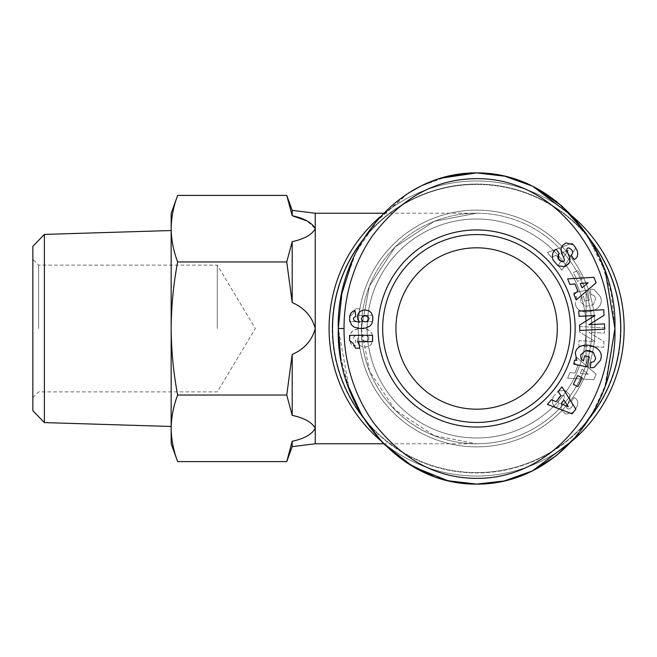 <?xml version="1.0" encoding="UTF-8"?>
<svg xmlns="http://www.w3.org/2000/svg" width="657" height="657" viewBox="0 0 657 657"><rect width="100%" height="100%" fill="white"/><g stroke="black" fill="none" stroke-linecap="round" stroke-linejoin="round"><path stroke-width="0.49" stroke-dasharray="3.29 2.46" d="M574.333 245.841L573.142 244.675M576.756 296.644L575.327 303.936L576.756 296.644L574.547 296.635L576.756 296.644M583.49 296.061L584.582 301.152L589.345 300.126L587.186 290.049L573.75 292.932L574.547 296.635L573.75 292.932L587.186 290.049L589.345 300.126L584.582 301.152L583.49 296.061M581.149 298.122L580.533 301.924L581.149 298.122L583.383 296.126L581.149 298.122M593.337 304.684L595.727 298.483L593.337 304.684L585.617 306.4L580.533 301.924L585.617 306.4L593.337 304.684M565.866 414.017L562.367 411.331L565.866 414.017M553.063 396.984C551.683 401.493 552.48 404.926 555.461 407.283C552.48 404.926 551.683 401.493 553.063 396.984L558.056 391.194L553.063 396.984M576.912 406.88C578.209 403.316 577.897 400.589 575.951 398.684C577.897 400.589 578.209 403.316 576.912 406.88L573.142 412.325L576.912 406.88M505.233 176.265L507.171 176.741M532.26 186.046L533.246 186.539M556.594 201.551L581.757 227.396L600.087 258.382L611.207 292.644L614.927 328.5C617.293 404.999 557.514 484.57 476.612 484.102M344.063 328.5C343.759 307.46 348.653 269.165 373.767 233.991C402.536 197.141 436.823 178.696 476.629 178.655C554.262 178.055 611.503 255.335 609.162 328.5C611.651 402.519 552.726 480.669 474.108 478.312C434.293 477.376 400.351 458.233 372.273 420.899C348.391 386.119 343.792 349.171 344.063 328.5L338.298 328.5C335.596 252.403 396.319 171.945 476.612 172.898M380.658 440.568A147.538 147.538 0 0 0 476.612 476.038A147.538 147.538 0 0 1 329.075 328.5A147.538 147.538 0 0 0 476.612 476.038A147.538 147.538 0 0 0 624.15 328.5A147.538 147.538 0 0 0 476.612 180.962A147.538 147.538 0 0 0 329.075 328.5A147.538 147.538 0 0 1 476.612 180.962A147.538 147.538 0 0 1 624.15 328.5A147.538 147.538 0 0 1 476.612 476.038A147.538 147.538 0 0 0 572.567 440.568L591.325 415.446L604.752 387.072L614.927 328.5L604.752 269.928L591.325 241.554L572.576 216.432A147.538 147.538 0 0 0 476.612 180.962A147.538 147.538 0 0 1 624.15 328.5A147.538 147.538 0 0 1 476.612 476.038A147.538 147.538 0 0 1 329.075 328.5A147.538 147.538 0 0 0 476.612 476.038A147.538 147.538 0 0 0 624.15 328.5A147.538 147.538 0 0 1 476.612 476.038A147.538 147.538 0 0 1 329.075 328.5A147.538 147.538 0 0 1 476.612 180.962A147.538 147.538 0 0 0 380.649 216.44M570.555 328.5A93.943 93.943 0 0 0 476.612 234.557A93.943 93.943 0 0 0 382.67 328.5A93.943 93.943 0 0 0 476.612 422.443A93.943 93.943 0 0 0 570.555 328.5A93.943 93.943 0 0 0 476.612 234.557A93.943 93.943 0 0 0 382.67 328.5A93.943 93.943 0 0 0 476.612 422.443A93.943 93.943 0 0 0 570.555 328.5A93.943 93.943 0 0 0 476.612 234.557A93.943 93.943 0 0 0 382.67 328.5A93.943 93.943 0 0 0 476.612 422.443A93.943 93.943 0 0 0 570.555 328.5M557.3 328.5A80.688 80.688 0 0 0 476.612 247.812A80.688 80.688 0 0 0 395.933 328.5A80.688 80.688 0 0 0 476.612 409.188A80.688 80.688 0 0 0 557.3 328.5M359.584 348.259A11.136 11.136 0 0 0 357.474 341.656L372.511 341.656L372.511 335.316L349.565 335.316L349.565 340.515L353.137 343.283L355.609 348.259L359.584 348.259M563.041 261.773A1.831 1.831 0 0 0 564.256 259.351L561.546 252.214A6.866 6.866 0 0 1 561.25 248.338M568.847 263.572L569.225 262.899A6.866 6.866 0 0 0 569.488 257.404L566.827 250.416A1.831 1.831 0 0 1 568.748 247.944M575.162 328.5A98.55 98.55 0 0 0 476.612 229.95A98.55 98.55 0 0 0 378.062 328.5A98.55 98.55 0 0 0 476.612 427.05A98.55 98.55 0 0 0 575.162 328.5M367.115 328.5A109.497 109.497 0 0 0 476.612 437.997A109.497 109.497 0 0 0 586.11 328.5A109.497 109.497 0 0 0 476.612 219.003A109.497 109.497 0 0 0 367.115 328.5A109.497 109.497 0 0 0 476.612 437.997A109.497 109.497 0 0 0 586.11 328.5A109.497 109.497 0 0 0 476.612 219.003A109.497 109.497 0 0 0 367.115 328.5M568.535 409.073A1.831 1.831 0 0 1 566.827 406.584L569.488 399.596A6.866 6.866 0 0 0 569.225 394.101L564.815 390.324L558.056 391.194L564.815 390.324L569.225 394.101A6.866 6.866 0 0 1 569.488 399.596L566.827 406.584A1.831 1.831 0 0 0 568.748 409.056A1.831 1.831 0 0 1 568.535 409.073M590.651 240.437A144.08 144.08 0 0 0 476.612 184.42A144.08 144.08 0 0 1 620.693 328.5A144.08 144.08 0 0 1 476.612 472.58A144.08 144.08 0 0 0 590.643 416.563M476.612 219.003A109.497 109.497 0 0 1 586.11 328.5A109.497 109.497 0 0 1 476.612 437.997A109.497 109.497 0 0 1 367.115 328.5A109.497 109.497 0 0 1 476.612 219.003A109.497 109.497 0 0 1 586.11 328.5A109.497 109.497 0 0 1 476.612 437.997A109.497 109.497 0 0 1 367.115 328.5A109.497 109.497 0 0 1 476.612 219.003M591.875 328.5A115.262 115.262 0 0 0 476.612 213.238A115.262 115.262 0 0 0 361.35 328.5L369.439 370.926L395.112 410.001L434.187 435.673L476.612 443.762L434.187 435.673L395.112 410.001L369.439 370.926L361.35 328.5A115.262 115.262 0 0 0 476.612 443.762A115.262 115.262 0 0 0 591.875 328.5C591.858 340.802 589.945 352.801 586.11 364.487C589.945 352.801 591.858 340.802 591.875 328.5A115.262 115.262 0 0 0 476.612 213.238A115.262 115.262 0 0 0 361.35 328.5L369.439 286.074L395.112 246.999L434.187 221.327L476.612 213.238L434.187 221.327L395.112 246.999L369.439 286.074L361.35 328.5A115.262 115.262 0 0 0 476.612 443.762A115.262 115.262 0 0 0 591.875 328.5C591.858 316.198 589.945 304.199 586.11 292.513C589.945 304.199 591.858 316.198 591.875 328.5A115.262 115.262 0 0 1 476.612 443.762A115.262 115.262 0 0 1 361.35 328.5A115.262 115.262 0 0 0 476.612 443.762A115.262 115.262 0 0 0 591.875 328.5M338.298 328.5L341.188 360.159L349.779 390.578L364.019 418.879L383.688 443.762L476.612 443.762M383.688 213.238L476.612 213.238M315.245 443.762L315.245 428.323C311.993 422.311 304.306 417.983 292.193 415.355L292.193 354.435L286.748 395.046L177.653 395.046C173.473 373.061 171.313 350.879 171.165 328.5C171.313 306.121 173.473 283.939 177.653 261.954C173.473 250.958 171.313 239.871 171.165 228.677L171.165 213.238M171.165 443.762L171.165 228.677C171.313 217.492 173.473 206.397 177.653 195.408M171.165 230.525L171.165 426.475L171.165 230.525M32.85 328.5L32.85 259.343L32.85 328.5M38.615 328.5L38.615 265.108L38.615 328.5M217.27 328.5L217.27 265.108L217.27 328.5M360.644 311.131L358.517 313.282L357.572 315.705L357.999 319.803L359.683 322.111L355.766 321.528L353.704 320.041L353.417 318.596L353.942 317.413L355.79 316.592L355.026 310.367L352.012 311.935L350.165 314.522L349.565 318.776L350.247 322.792L352.456 325.962L356.751 328.007L362.993 328.434L368.051 327.252L371.024 325.018L372.289 322.776L372.889 317.717L371.928 313.816L370.277 311.714L366.466 309.989L363.034 310.104L360.644 311.131M573.356 384.394L577.897 386.603L582.192 377.767L577.659 375.558L573.356 384.394M556.093 401.698L560.988 395.76L558.138 391.49L561.973 386.85L575.861 409.221L572.091 413.795L547.453 404.449L551.338 399.743L556.093 401.698M577.889 291.108L574.998 283.972L569.89 284.44L567.632 278.864L593.912 277.303L596.137 282.797L576.189 300.011L573.898 294.352L577.889 291.108M600.925 358.55L600.597 360.077L594.215 367.362A8.467 8.467 0 0 1 590.208 367.6L591.095 362.081A3.433 3.433 0 0 0 594.265 361.128L595.727 358.517M576.756 360.356L574.547 360.365L573.75 364.068L587.186 366.951L589.345 356.874L584.582 355.848L583.49 360.939M580.533 355.076L585.617 350.6M559.123 260.09L558.705 259.564M558.54 254.251L559.337 253.684L556.175 249.217L555.543 249.66M571.795 254.711L571.081 255.22L574.185 259.597L575.951 258.316M603.726 309.751L604.021 315.376L588.902 324.706L604.473 323.885L604.744 329.173L579.794 330.487L579.507 325.075L595.012 315.508L579.047 316.346L578.768 311.065L603.726 309.751M368.758 319.902L368.692 317.43L367.008 316.066L363.756 315.984L361.547 317.758L361.629 320.123L363.354 321.626L366.524 321.725L368.758 319.902M568.305 406.74L563.911 400.154L560.971 403.718L568.305 406.74M588.138 282.765L580.254 283.487L581.987 287.774L588.138 282.765M447.811 176.306L420.496 186.276M408.326 193.183L375.894 221.852M375.763 222.009L359.609 245.521M359.494 245.71L353.023 258.636M340.671 357.219L347.799 385.183M448.452 480.842L434.08 476.563L453.815 481.975M593.55 411.602L605.885 383.844M605.475 271.965L585.863 233.079M532.794 186.309L532.277 186.054M372.511 321.684L372.511 315.344L357.474 315.344A11.136 11.136 0 0 0 359.584 308.741L355.609 308.741L353.137 313.718L349.565 316.485L349.565 321.684L372.511 321.684L372.511 315.344L357.474 315.344A11.136 11.136 0 0 0 359.584 308.741L355.609 308.741L353.137 313.718L349.565 316.485L349.565 321.684L372.511 321.684M359.363 344.785L361.769 346.494L365.078 347.118L369.012 346.149L371.205 344.325L372.724 340.728L372.831 336.901L371.805 333.14L370.096 331.038L365.785 328.968L359.683 328.566L354.345 329.814L351.511 332.023L349.844 335.472L349.803 341.172L351.676 344.769L355.026 346.633L355.79 340.408L353.942 339.587L353.417 338.404L353.704 336.959L355.766 335.472L359.683 334.889L357.999 337.197L357.457 339.85L357.934 342.56L359.363 344.785L357.934 342.56L357.457 339.85L357.999 337.197L359.683 334.889L356.989 335.193L354.944 335.793L353.704 336.959L353.417 338.404L353.942 339.587L355.79 340.408L355.026 346.633L353.055 345.812L350.813 343.718L349.623 339.809L350.247 334.208L352.456 331.038L356.751 328.993L362.993 328.566L368.051 329.748L371.747 333.025L372.831 336.901L372.724 340.728L371.928 343.184L370.277 345.286L367.772 346.691L364.397 347.093L361.769 346.494L359.363 344.785M582.192 279.233L577.897 270.397L573.356 272.606L577.659 281.442L582.192 279.233L577.659 281.442L573.356 272.606L577.897 270.397L582.192 279.233M551.338 257.257L556.093 255.302L560.988 261.24L558.138 265.51L561.973 270.15L575.861 247.779L572.091 243.205L547.453 252.551L551.338 257.257L556.093 255.302L560.988 261.24L558.138 265.51L561.973 270.15L575.861 247.779L572.091 243.205L547.453 252.551L551.338 257.257M573.898 362.648L577.889 365.892L574.998 373.028L569.89 372.56L567.632 378.136L593.912 379.697L596.137 374.203L576.189 356.989L573.898 362.648L577.889 365.892L574.998 373.028L569.89 372.56L567.632 378.136L593.912 379.697L596.137 374.203L576.189 356.989L573.898 362.648M600.597 296.923L594.215 289.638A8.467 8.467 0 0 0 590.208 289.4L591.095 294.919A3.433 3.433 0 0 1 594.265 295.872L595.727 298.483L594.265 295.872A3.433 3.433 0 0 0 591.095 294.919L590.208 289.4A8.467 8.467 0 0 1 594.215 289.638L600.597 296.923L600.925 298.45L600.597 296.923M575.327 303.936C577.56 317.766 604.563 311.976 600.925 298.45C604.563 311.976 577.56 317.766 575.327 303.936M565.981 414.066L573.142 412.325L565.981 414.066M575.951 398.684L574.185 397.403L571.081 401.78L571.795 402.289C573.413 405.114 572.395 407.373 568.748 409.056C572.395 407.373 573.413 405.114 571.795 402.289L571.081 401.78L574.185 397.403L575.951 398.684M555.461 407.283L556.175 407.783L559.337 403.316L558.54 402.749C556.939 398.824 558.434 396.319 563.041 395.227A1.831 1.831 0 0 1 564.256 397.649L561.546 404.786A6.866 6.866 0 0 0 561.25 408.662L562.367 411.331L561.25 408.662A6.866 6.866 0 0 1 561.546 404.786L564.256 397.649A1.831 1.831 0 0 0 563.041 395.227C558.434 396.319 556.939 398.824 558.54 402.749L559.337 403.316L556.175 407.783L555.461 407.283M578.768 345.935L603.726 347.249L604.021 341.624L588.902 332.294L604.473 333.115L604.744 327.827L579.794 326.513L579.507 331.925L595.012 341.492L579.047 340.655L578.768 345.935L579.047 340.655L595.012 341.492L579.507 331.925L579.794 326.513L604.744 327.827L604.473 333.115L588.902 332.294L604.021 341.624L603.726 347.249L578.768 345.935M362.582 416.563A144.08 144.08 0 0 0 476.612 472.58A144.08 144.08 0 0 1 332.532 328.5A144.08 144.08 0 0 1 476.612 184.42A144.08 144.08 0 0 0 362.574 240.446M368.758 337.098L368.692 339.57L367.008 340.934L363.756 341.016L361.547 339.242L361.629 336.877L363.354 335.374L365.078 335.095L367.674 335.817L368.996 338.281L368.692 339.57L367.008 340.934L363.756 341.016L361.547 339.242L361.629 336.877L362.311 335.998L364.742 335.111L366.524 335.275L368.758 337.098M568.305 250.26L563.911 256.846L560.971 253.282L568.305 250.26L563.911 256.846L560.971 253.282L568.305 250.26M588.138 374.235L580.254 373.513L581.987 369.226L588.138 374.235L580.254 373.513L581.987 369.226L588.138 374.235M383.696 443.762L363.666 418.312L349.237 389.149L338.298 328.5L342.428 290.747L355.757 252.83L378.342 219.003L408.211 193.257M419.872 186.596L440.707 178.228M532.186 186.005L532.827 186.325M292.193 446.645L292.193 441.29C304.298 438.662 311.985 434.343 315.245 428.323L315.245 213.238M586.11 292.513L586.11 364.487L586.11 292.513M292.193 354.435C304.298 349.179 311.985 340.54 315.245 328.5C311.993 316.477 304.306 307.829 292.193 302.565L292.193 241.645C304.298 239.017 311.985 234.697 315.245 228.677L306.868 220.892M292.193 215.71L292.193 210.355M177.653 261.954L286.748 261.954L292.193 302.565M292.193 415.355L286.748 395.046M171.165 428.323C171.313 417.129 173.473 406.042 177.653 395.046M292.193 241.645L286.748 261.954M44.372 422.591L44.372 234.409M32.85 410.715L32.85 246.285M621.054 328.5A144.433 144.433 0 0 0 476.612 184.067A144.433 144.433 0 0 0 332.179 328.5A144.433 144.433 0 0 1 476.612 184.067A144.433 144.433 0 0 1 621.054 328.5A144.433 144.433 0 0 1 476.612 472.933A144.433 144.433 0 0 1 332.179 328.5A144.433 144.433 0 0 0 476.612 472.933A144.433 144.433 0 0 0 621.054 328.5M358.254 328.5A118.367 118.367 0 0 0 476.612 446.867A118.367 118.367 0 0 0 594.979 328.5A118.367 118.367 0 0 0 476.612 210.133A118.367 118.367 0 0 0 358.254 328.5A118.367 118.367 0 0 0 476.612 446.867A118.367 118.367 0 0 0 594.979 328.5A118.367 118.367 0 0 0 476.612 210.133A118.367 118.367 0 0 0 358.254 328.5M32.85 397.657L38.615 391.892L217.27 391.892L255.359 328.5L217.27 265.108L38.615 265.108L32.85 259.343"/><path stroke-width="0.99" d="M576.756 360.356L575.327 353.064L576.756 360.356L574.547 360.365L573.75 364.068L587.186 366.951L589.345 356.874L584.582 355.848L583.49 360.939M581.149 358.878L580.533 355.076L581.149 358.878L583.383 360.874L581.149 358.878M589.436 350.748L593.337 352.316L595.727 358.517L593.337 352.316L585.617 350.6L580.533 355.076M565.866 242.983L562.367 245.669L565.866 242.983M553.063 260.016C551.683 255.507 552.48 252.074 555.461 249.717C552.48 252.074 551.683 255.507 553.063 260.016L558.056 265.806L553.063 260.016M576.912 250.12C578.209 253.684 577.897 256.411 575.951 258.316C577.897 256.411 578.209 253.684 576.912 250.12L574.333 245.841L576.912 250.12M573.142 244.675L565.981 242.934L573.142 244.675L574.333 245.841M532.277 186.054L504.182 176.019L476.612 172.898C395.498 172.43 336.088 252.025 338.298 328.5C335.596 404.597 396.319 485.055 476.612 484.102C557.226 484.825 617.358 404.909 614.927 328.5C617.293 252.001 557.514 172.43 476.612 172.898L505.233 176.265M344.063 328.5C343.759 349.54 348.653 387.835 373.767 423.009C402.536 459.859 436.823 478.304 476.629 478.345C554.262 478.945 611.503 401.665 609.162 328.5C611.651 254.481 552.726 176.331 474.108 178.688C434.293 179.624 400.351 198.767 372.273 236.101C348.391 270.881 343.792 307.829 344.063 328.5L338.298 328.5M507.171 176.741L532.26 186.046M533.246 186.539L556.594 201.551M382.67 328.5A93.943 93.943 0 0 1 476.612 234.557A93.943 93.943 0 0 1 570.555 328.5A93.943 93.943 0 0 1 476.612 422.443A93.943 93.943 0 0 1 382.67 328.5M378.062 328.5A98.55 98.55 0 0 1 476.612 229.95A98.55 98.55 0 0 1 575.162 328.5A98.55 98.55 0 0 1 476.612 427.05A98.55 98.55 0 0 1 378.062 328.5M557.3 328.5A80.688 80.688 0 0 0 476.612 247.812A80.688 80.688 0 0 0 395.933 328.5A80.688 80.688 0 0 0 476.612 409.188A80.688 80.688 0 0 0 557.3 328.5M359.584 348.177A11.136 11.136 0 0 1 359.584 348.259L355.609 348.259L353.137 343.283L349.565 340.515L349.565 335.316L372.511 335.316L372.511 341.656L357.474 341.656A11.136 11.136 0 0 1 359.584 348.177M555.543 249.66L556.175 249.217L559.337 253.684L558.54 254.251C556.939 258.176 558.434 260.681 563.041 261.773A1.831 1.831 0 0 0 564.256 259.351L561.546 252.214A6.866 6.866 0 0 1 561.25 248.338L562.367 245.669L561.25 248.338M575.951 258.316L574.185 259.597L571.081 255.22L571.795 254.711C573.413 251.886 572.395 249.627 568.748 247.944A1.831 1.831 0 0 0 566.827 250.416L569.488 257.404A6.866 6.866 0 0 1 569.225 262.899L564.815 266.676L558.056 265.806L564.815 266.676L568.847 263.572M590.643 416.563A144.08 144.08 0 0 0 590.651 240.437M532.548 470.814L572.576 440.568A147.538 147.538 0 0 0 572.567 216.432L532.827 186.325M380.649 216.44A147.538 147.538 0 0 0 380.658 440.568M383.688 213.238L315.245 213.238L315.245 443.762L383.696 443.762L413.089 466.725L447.877 480.71M171.165 428.323L171.165 213.238L177.653 195.408C173.473 206.397 171.313 217.492 171.165 228.677C171.313 239.871 173.473 250.958 177.653 261.954C173.473 283.939 171.313 306.121 171.165 328.5C171.313 350.879 173.473 373.061 177.653 395.046C173.473 406.042 171.313 417.129 171.165 428.323C171.313 439.508 173.473 450.603 177.653 461.592C173.473 450.603 171.313 439.508 171.165 428.323L171.165 443.762L177.653 461.592L286.748 461.592L292.193 441.29L292.193 446.645L286.748 461.592L292.193 441.29C304.306 438.654 311.993 434.334 315.245 428.323C311.985 422.303 304.298 417.983 292.193 415.355L286.748 395.046L177.653 395.046M44.372 422.591L32.85 410.715L32.85 246.285L44.372 234.409L44.372 422.591L171.165 426.475M44.372 234.409L171.165 230.525M359.363 312.215L361.769 310.506L365.078 309.882L369.012 310.851L371.205 312.675L372.724 316.272L372.831 320.099L371.805 323.86L370.096 325.962L365.785 328.032L359.683 328.434L354.345 327.186L351.511 324.977L349.623 320.14L349.803 315.828L350.813 313.282L353.055 311.188L355.026 310.367L355.79 316.592L353.942 317.413L353.417 318.596L353.704 320.041L355.766 321.528L359.683 322.111L357.999 319.803L357.457 317.15L357.934 314.44L359.363 312.215M582.192 377.767L577.897 386.603L573.356 384.394L577.659 375.558L582.192 377.767M551.338 399.743L556.093 401.698L560.988 395.76L558.138 391.49L561.973 386.85L575.861 409.221L572.091 413.795L547.453 404.449L551.338 399.743M573.898 294.352L577.889 291.108L574.998 283.972L569.89 284.44L567.632 278.864L593.912 277.303L596.137 282.797L576.189 300.011L573.898 294.352M600.925 358.55C604.563 345.024 577.56 339.234 575.327 353.064C577.56 339.234 604.563 345.024 600.925 358.55L600.597 360.077L594.215 367.362A8.467 8.467 0 0 1 590.208 367.6L591.095 362.081A3.433 3.433 0 0 0 594.265 361.128L595.727 358.517M578.768 311.065L603.726 309.751L604.021 315.376L588.902 324.706L604.473 323.885L604.744 329.173L579.794 330.487L579.507 325.075L595.012 315.508L579.047 316.346L578.768 311.065M585.617 350.6L589.099 350.682M563.041 261.773L559.123 260.09M558.705 259.564L558.54 254.251M568.748 247.944C572.395 249.627 573.413 251.886 571.795 254.711M440.707 178.228L476.612 172.898L447.811 176.306M420.496 186.276L408.326 193.183M353.023 258.636L341.788 293.769L338.298 328.5L340.671 357.219M347.799 385.183L361.876 415.405L381.955 441.956L406.683 462.758L434.08 476.563L407.693 463.407L383.696 443.762M453.815 481.975L476.612 484.102L504.149 480.99L532.211 470.979L504.157 480.99L476.612 484.102L447.918 480.719M532.597 470.79L556.249 455.728L577.15 435.369M577.363 435.115L593.55 411.602M605.885 383.844L614.927 328.5L605.475 271.965M585.863 233.079L561.702 205.822L532.794 186.309M368.996 318.719L368.051 316.649L365.243 315.828L362.615 316.469L361.35 318.817L362.311 321.002L365.078 321.905L367.953 320.986L368.996 318.719M563.911 400.154L560.971 403.718L568.305 406.74L563.911 400.154M580.254 283.487L581.987 287.774L588.138 282.765L580.254 283.487M362.574 240.446A144.08 144.08 0 0 0 362.582 416.563M476.612 484.102L448.452 480.842M408.211 193.257L419.872 186.596M476.612 172.898L504.133 176.002L532.186 186.005M306.868 220.892L292.193 215.71C304.298 218.338 311.985 222.657 315.245 228.677C311.993 234.689 304.306 239.017 292.193 241.645L292.193 302.565C304.298 307.821 311.985 316.46 315.245 328.5C311.993 340.523 304.306 349.171 292.193 354.435L292.193 415.355M315.245 213.238L292.193 210.355L292.193 215.71L286.748 195.408L177.653 195.408M292.193 354.435L286.748 395.046M292.193 302.565L286.748 261.954L177.653 261.954M292.193 241.645L286.748 261.954M292.193 215.71L286.748 195.408L292.193 210.355M315.245 443.762L292.193 446.645"/></g></svg>
